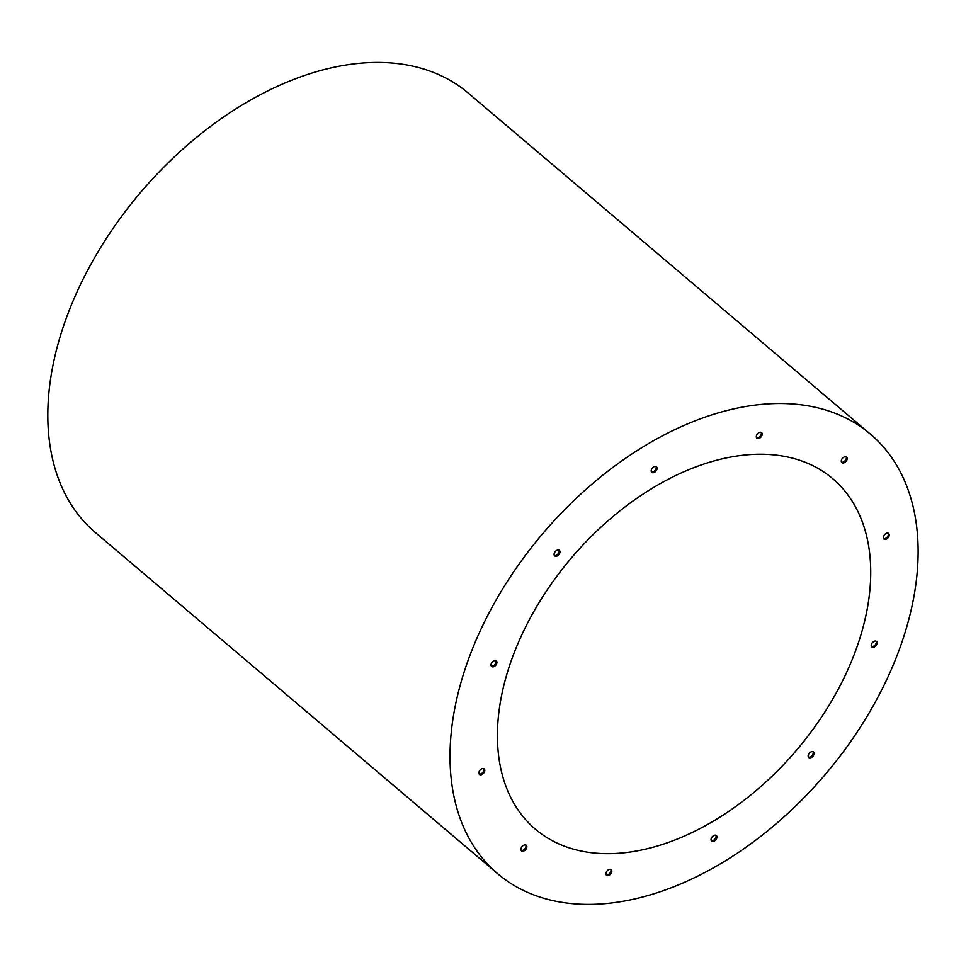<?xml version="1.0" encoding="UTF-8"?>
<svg xmlns="http://www.w3.org/2000/svg" width="966" height="966" viewBox="0 0 966 966"><rect width="100%" height="100%" fill="white"/><g stroke="black" fill="none" stroke-linecap="round" stroke-linejoin="round"><path stroke-width="1.45" d="M841.519 462.171A3.647 2.355 130.3 0 0 841.628 462.207A3.647 2.355 130.3 0 0 845.238 460.565A3.647 2.355 130.3 0 0 846.107 456.761M479.124 773.995A3.647 2.355 130.3 0 0 479.233 774.032A3.647 2.355 130.3 0 0 482.831 772.389A3.647 2.355 130.3 0 0 483.712 768.586M521.181 850.406A3.647 2.355 130.3 0 0 521.29 850.442A3.647 2.355 130.3 0 0 524.888 848.812A3.647 2.355 130.3 0 0 525.77 845.008M606.153 874.81A3.647 2.355 130.3 0 0 606.262 874.846A3.647 2.355 130.3 0 0 609.872 873.204A3.647 2.355 130.3 0 0 610.741 869.412M711.278 840.662A3.647 2.355 130.3 0 0 711.387 840.698A3.647 2.355 130.3 0 0 714.985 839.056A3.647 2.355 130.3 0 0 715.866 835.252M808.385 757.115A3.647 2.355 130.3 0 0 808.482 757.139A3.647 2.355 130.3 0 0 812.092 755.509A3.647 2.355 130.3 0 0 812.974 751.705M871.453 646.544A3.647 2.355 130.3 0 0 871.549 646.58A3.647 2.355 130.3 0 0 875.16 644.938A3.647 2.355 130.3 0 0 876.041 641.134M883.576 538.593A3.647 2.355 130.3 0 0 883.685 538.617A3.647 2.355 130.3 0 0 887.295 536.987A3.647 2.355 130.3 0 0 888.165 533.184M756.547 437.767A3.647 2.355 130.3 0 0 756.656 437.803A3.647 2.355 130.3 0 0 760.254 436.161A3.647 2.355 130.3 0 0 761.136 432.37M651.422 471.927A3.647 2.355 130.3 0 0 651.531 471.951A3.647 2.355 130.3 0 0 655.129 470.321A3.647 2.355 130.3 0 0 656.011 466.518M554.327 555.474A3.647 2.355 130.3 0 0 554.424 555.51A3.647 2.355 130.3 0 0 558.034 553.868A3.647 2.355 130.3 0 0 558.903 550.065M491.259 666.045A3.647 2.355 130.3 0 0 491.356 666.069A3.647 2.355 130.3 0 0 494.966 664.439A3.647 2.355 130.3 0 0 495.836 660.635M492.213 666.794A3.647 2.355 -49.7 0 1 491.609 666.48A3.647 2.355 -49.7 0 1 492.177 662.181A3.647 2.355 -49.7 0 1 496.331 660.913A3.647 2.355 -49.7 0 1 496.077 664.813A3.647 2.355 -49.7 0 1 492.213 666.794M555.269 556.223A3.647 2.355 -49.7 0 1 554.677 555.909A3.647 2.355 -49.7 0 1 555.245 551.61A3.647 2.355 -49.7 0 1 559.399 550.354A3.647 2.355 -49.7 0 1 559.145 554.243A3.647 2.355 -49.7 0 1 555.269 556.223M652.376 472.676A3.647 2.355 -49.7 0 1 651.784 472.362A3.647 2.355 -49.7 0 1 652.352 468.063A3.647 2.355 -49.7 0 1 656.506 466.795A3.647 2.355 -49.7 0 1 656.252 470.696A3.647 2.355 -49.7 0 1 652.376 472.676M757.501 438.528A3.647 2.355 -49.7 0 1 756.909 438.214A3.647 2.355 -49.7 0 1 757.477 433.915A3.647 2.355 -49.7 0 1 761.631 432.647A3.647 2.355 -49.7 0 1 761.377 436.535A3.647 2.355 -49.7 0 1 757.501 438.528M884.53 539.342A3.647 2.355 -49.7 0 1 883.938 539.028A3.647 2.355 -49.7 0 1 884.506 534.729A3.647 2.355 -49.7 0 1 888.66 533.461A3.647 2.355 -49.7 0 1 888.406 537.362A3.647 2.355 -49.7 0 1 884.53 539.342M872.407 647.292A3.647 2.355 -49.7 0 1 871.815 646.978A3.647 2.355 -49.7 0 1 872.383 642.68A3.647 2.355 -49.7 0 1 876.524 641.424A3.647 2.355 -49.7 0 1 876.271 645.312A3.647 2.355 -49.7 0 1 872.407 647.292M809.339 757.863A3.647 2.355 -49.7 0 1 808.747 757.549A3.647 2.355 -49.7 0 1 809.315 753.251A3.647 2.355 -49.7 0 1 813.457 751.983A3.647 2.355 -49.7 0 1 813.215 755.883A3.647 2.355 -49.7 0 1 809.339 757.863M712.232 841.41A3.647 2.355 -49.7 0 1 711.64 841.096A3.647 2.355 -49.7 0 1 712.208 836.798A3.647 2.355 -49.7 0 1 716.361 835.542A3.647 2.355 -49.7 0 1 716.108 839.43A3.647 2.355 -49.7 0 1 712.232 841.41M607.107 875.57A3.647 2.355 -49.7 0 1 606.515 875.256A3.647 2.355 -49.7 0 1 607.083 870.946A3.647 2.355 -49.7 0 1 611.236 869.69A3.647 2.355 -49.7 0 1 610.983 873.578A3.647 2.355 -49.7 0 1 607.107 875.57M522.135 851.167A3.647 2.355 -49.7 0 1 521.543 850.853A3.647 2.355 -49.7 0 1 522.111 846.554A3.647 2.355 -49.7 0 1 526.265 845.286A3.647 2.355 -49.7 0 1 526.011 849.186A3.647 2.355 -49.7 0 1 522.135 851.167M480.078 774.744A3.647 2.355 -49.7 0 1 479.486 774.43A3.647 2.355 -49.7 0 1 480.054 770.131A3.647 2.355 -49.7 0 1 484.207 768.876A3.647 2.355 -49.7 0 1 483.954 772.764A3.647 2.355 -49.7 0 1 480.078 774.744M842.473 462.931A3.647 2.355 -49.7 0 1 841.881 462.617A3.647 2.355 -49.7 0 1 842.449 458.307A3.647 2.355 -49.7 0 1 846.602 457.051A3.647 2.355 -49.7 0 1 846.349 460.939A3.647 2.355 -49.7 0 1 842.473 462.931M870.463 434.169L468.244 93.074A288.182 185.617 130.3 0 0 421.357 68.308A288.182 185.617 130.3 0 0 115.437 224.969A288.182 185.617 130.3 0 0 95.477 532.64L497.683 873.735A288.182 185.617 130.3 0 0 825.64 774.008A288.182 185.617 130.3 0 0 870.463 434.169A288.182 185.617 130.3 0 0 823.563 409.391A288.182 185.617 130.3 0 0 517.655 566.064A288.182 185.617 130.3 0 0 497.683 873.735M795.308 458.922A229.811 148.027 130.3 0 0 551.357 583.862A229.811 148.027 130.3 0 0 535.43 829.226A229.811 148.027 130.3 0 0 796.974 749.688A229.811 148.027 130.3 0 0 832.716 478.677A229.811 148.027 130.3 0 0 795.308 458.922"/></g></svg>
